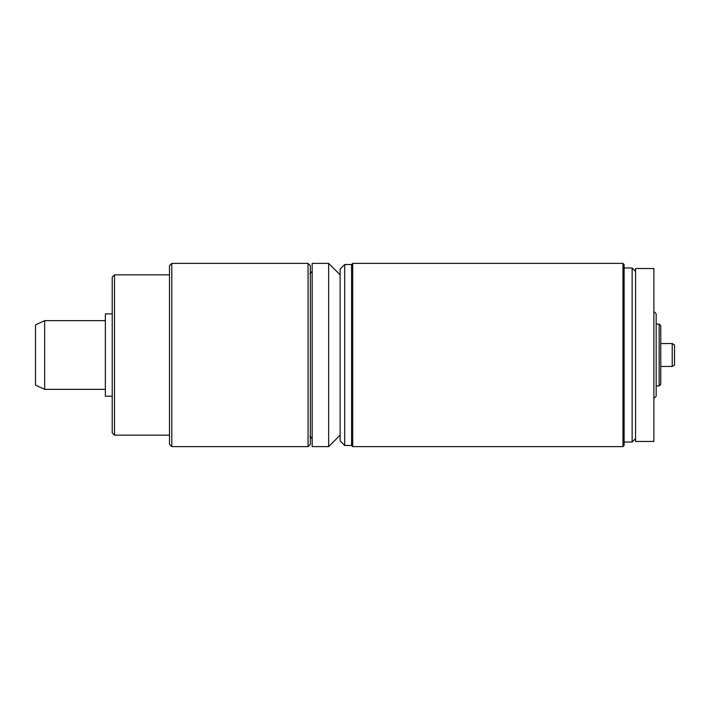 <?xml version="1.0" encoding="UTF-8"?>
<svg xmlns="http://www.w3.org/2000/svg" width="710" height="710" viewBox="0 0 710 710"><rect width="100%" height="100%" fill="white"/><g stroke="black" fill="none" stroke-linecap="round" stroke-linejoin="round"><path stroke-width="1.06" d="M344.696 445.472L340.117 440.883L340.117 269.117L344.696 264.528L344.696 445.472L351.565 445.472L351.565 264.528L352.71 263.383L352.71 446.617L622.972 446.617L622.972 263.383L352.71 263.383M672.21 343.551L674.5 344.874L674.5 365.126L672.21 366.449L672.21 343.551L660.761 343.551M659.155 324.079L659.155 385.92L660.761 384.314L660.761 325.686L659.155 324.079L656.173 324.079M653.883 398.514L656.173 396.224L656.173 313.776L653.883 311.486M653.883 441.46L653.883 268.54L635.565 268.54L635.565 441.46L653.883 441.46M635.565 438.594L632.131 442.028L632.131 267.972L624.117 267.972M622.972 446.617L624.117 445.472L624.117 264.528L622.972 263.383M309.88 436.304L312.169 438.594M312.169 446.617L312.169 263.383L328.659 263.383L328.659 446.617L312.169 446.617M340.117 435.159L328.659 446.617M112.224 313.873L105.355 313.873L105.355 396.224L112.224 396.224M112.224 277.131L112.224 432.869L114.514 435.159L114.514 274.841L112.224 277.131M308.051 446.617L310.341 444.327L310.341 265.673L308.051 263.383L308.051 446.617L171.776 446.617L171.776 263.383L308.051 263.383M171.776 263.383L169.486 265.673L169.486 444.327L171.776 446.617M169.486 435.159L114.514 435.159M105.355 389.355L44.659 389.355L44.659 320.645L105.355 320.645M44.659 320.645L35.5 324.914L35.5 385.086L44.659 389.355M672.21 366.449L660.761 366.449M659.155 385.92L656.173 385.92M635.565 271.406L632.131 267.972M632.131 442.028L624.117 442.028M351.565 445.472L352.71 446.617M351.565 264.528L344.696 264.528M309.88 273.696L312.169 271.406M340.117 274.841L328.659 263.383M169.486 274.841L114.514 274.841"/></g></svg>
